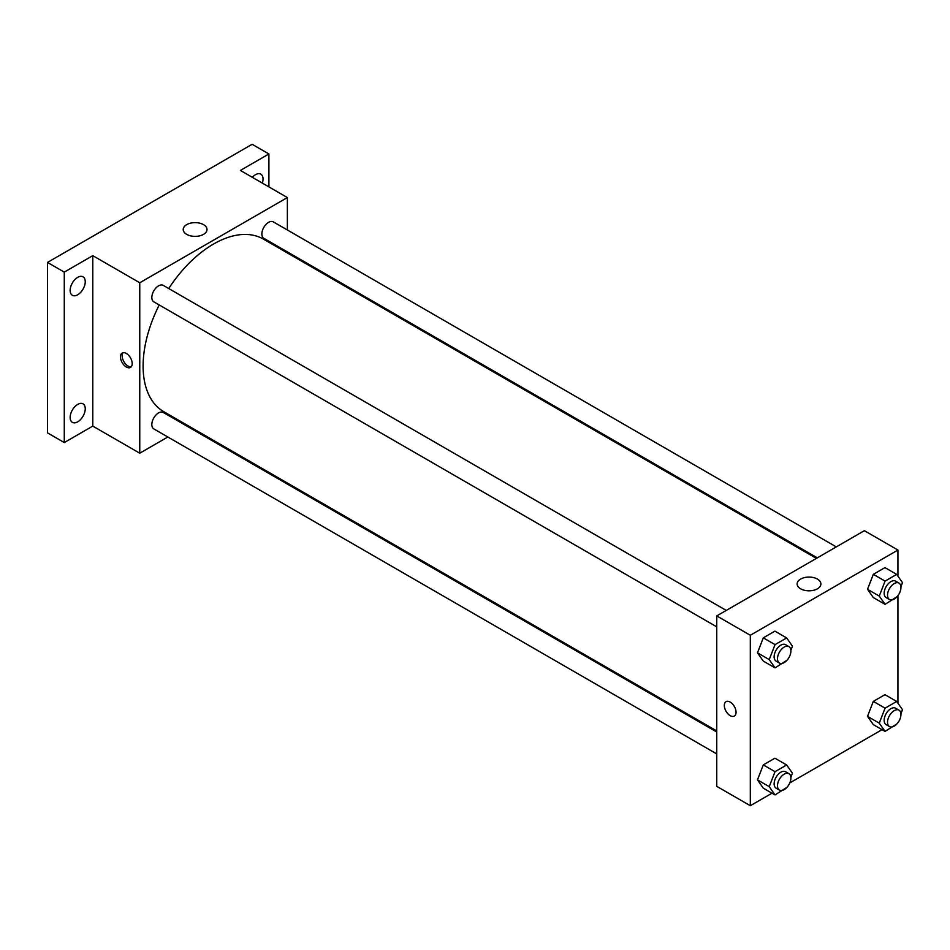 <?xml version="1.0" encoding="UTF-8"?>
<svg xmlns="http://www.w3.org/2000/svg" width="950" height="950" viewBox="0 0 950 950"><rect width="100%" height="100%" fill="white"/><g stroke="black" fill="none" stroke-linecap="round" stroke-linejoin="round"><path stroke-width="1.43" d="M167.841 437L139.757 453.209L92.791 426.099L64.279 442.558L47.5 432.879L47.5 262.426L252.142 144.281L268.909 153.971L268.909 186.889M187.732 425.517L186.817 426.039M77.698 421.836A10.676 6.163 -60 0 1 72.354 422.358A10.676 6.163 -60 0 1 70.716 413.808A10.676 6.163 -60 0 1 77.698 404.403A10.676 6.163 -60 0 1 83.03 403.869A10.676 6.163 -60 0 1 84.669 412.431A10.676 6.163 -60 0 1 77.698 421.836M77.698 294.773A10.676 6.163 -60 0 1 72.354 295.308A10.676 6.163 -60 0 1 70.716 286.757A10.676 6.163 -60 0 1 77.698 277.341A10.676 6.163 -60 0 1 83.03 276.818A10.676 6.163 -60 0 1 84.669 285.368A10.676 6.163 -60 0 1 77.698 294.773M92.791 426.099L92.791 255.657L64.279 272.116L47.5 262.426M64.279 442.558L64.279 272.116M139.757 453.209L139.757 282.767L92.791 255.657M139.757 282.767L287.363 197.553L240.398 170.43L268.909 153.971M186.699 234.365A11.899 6.876 180 0 1 183.208 229.508A11.899 6.876 180 0 1 195.106 222.632A11.899 6.876 180 0 1 207.005 229.508A11.899 6.876 180 0 1 199.666 235.849A11.899 6.876 180 0 1 186.699 234.365M252.332 177.317A10.676 6.163 -60 0 1 255.491 174.693A10.676 6.163 -60 0 1 260.834 174.159A10.676 6.163 -60 0 1 262.342 183.101M159.232 304.962A99.631 57.522 120 0 0 143.106 366.059A99.631 57.522 120 0 0 163.744 411.659L716.763 730.942M816.394 558.386L263.376 239.091A99.631 57.522 120 0 0 168.72 288.527M287.363 197.553L287.363 229.971M287.363 251.893L287.363 252.949M836.297 546.903L273.315 221.873A9.488 5.474 120 0 0 266.012 224.414A9.488 5.474 120 0 0 261.868 233.961A9.488 5.474 120 0 0 263.827 238.308L817.309 557.852M716.763 732.011L163.281 412.454A9.488 5.474 120 0 0 155.978 414.996A9.488 5.474 120 0 0 151.834 424.543A9.488 5.474 120 0 0 153.793 428.889L716.763 753.92M716.763 626.857L153.793 301.827A9.488 5.474 -60 0 1 153.793 290.878A9.488 5.474 -60 0 1 163.281 285.392L726.251 610.422M132.204 363.636A8.301 4.798 60 0 1 130.482 367.436A8.301 4.798 60 0 1 122.182 362.639A8.301 4.798 60 0 1 122.182 353.056A8.301 4.798 60 0 1 128.583 355.276A8.301 4.798 60 0 1 132.204 363.636M131.243 366.795A8.301 4.798 60 0 1 123.88 361.665A8.301 4.798 60 0 1 123.12 352.711M772.018 793.191L750.31 805.719L716.763 786.351L716.763 615.909L864.381 530.682L897.928 550.05L897.928 576.151M882.051 729.659L789.806 782.919M873.323 597.562L867.516 589.297L873.323 574.322L884.949 567.613L873.323 574.322L867.516 589.297L873.323 597.562L885.068 604.342L879.261 596.077L885.068 581.103L896.693 574.394L902.5 582.659L900.921 586.744M763.289 788.156L757.482 779.891L763.289 764.904L774.915 758.195L763.289 764.904L757.482 779.891L763.289 788.156L775.034 794.936L769.227 786.659L775.034 771.685L786.659 764.976L792.466 773.241L790.875 777.326M897.928 595.65L897.928 703.202M750.31 805.719L750.31 635.277L897.928 550.05M873.323 724.624L867.516 716.359L873.323 701.385L884.949 694.676L873.323 701.385L867.516 716.359L873.323 724.624L885.068 731.405L879.261 723.14L885.068 708.166L896.693 701.456L902.5 709.721L900.921 713.806M763.289 661.093L757.482 652.828L763.289 637.854L774.915 631.144L763.289 637.854L757.482 652.828L763.289 661.093L775.034 667.874L769.227 659.609L775.034 644.634L786.659 637.925L792.466 646.19L790.875 650.275M750.31 635.277L716.763 615.909M800.613 588.798A11.899 6.876 180 0 1 797.121 583.941A11.899 6.876 180 0 1 809.02 577.077A11.899 6.876 180 0 1 820.919 583.941A11.899 6.876 180 0 1 813.58 590.294A11.899 6.876 180 0 1 800.613 588.798M736.06 712.262A8.301 4.798 60 0 1 734.338 716.062A8.301 4.798 60 0 1 726.038 711.265A8.301 4.798 60 0 1 726.038 701.682A8.301 4.798 60 0 1 732.438 703.903A8.301 4.798 60 0 1 736.06 712.262M734.338 716.062A8.301 4.798 60 0 1 726.038 711.265A8.301 4.798 60 0 1 726.038 701.682M787.016 660.25L775.034 667.874M788.939 646.617L785.591 644.682A9.488 5.474 120 0 0 778.276 647.223A9.488 5.474 120 0 0 774.131 656.771A9.488 5.474 120 0 0 776.102 661.117L779.451 663.053A9.488 5.474 120 0 0 788.939 657.578A9.488 5.474 120 0 0 788.939 646.617A9.488 5.474 120 0 0 781.636 649.159A9.488 5.474 120 0 0 777.492 658.706A9.488 5.474 120 0 0 779.451 663.053M769.227 659.609L757.482 652.828M775.034 644.634L763.289 637.854M786.659 637.925L774.915 631.144M897.049 596.719L885.068 604.342M898.973 583.086L895.624 581.151A9.488 5.474 120 0 0 888.309 583.692A9.488 5.474 120 0 0 884.165 593.239A9.488 5.474 120 0 0 886.136 597.586L889.485 599.521A9.488 5.474 120 0 0 898.973 594.047A9.488 5.474 120 0 0 898.973 583.086A9.488 5.474 120 0 0 891.67 585.628A9.488 5.474 120 0 0 887.526 595.175A9.488 5.474 120 0 0 889.485 599.521M879.261 596.077L867.516 589.297M885.068 581.103L873.323 574.322M896.693 574.394L884.949 567.613M787.016 787.301L775.034 794.936M788.939 773.68L785.591 771.732A9.488 5.474 120 0 0 778.276 774.286A9.488 5.474 120 0 0 774.131 783.833A9.488 5.474 120 0 0 776.102 788.168L779.451 790.115A9.488 5.474 120 0 0 788.939 784.629A9.488 5.474 120 0 0 788.939 773.68A9.488 5.474 120 0 0 781.636 776.221A9.488 5.474 120 0 0 777.492 785.769A9.488 5.474 120 0 0 779.451 790.115M769.227 786.659L757.482 779.891M775.034 771.685L763.289 764.904M786.659 764.976L774.915 758.195M897.049 723.769L885.068 731.405M898.973 710.149L895.624 708.213A9.488 5.474 120 0 0 888.309 710.754A9.488 5.474 120 0 0 884.165 720.302A9.488 5.474 120 0 0 886.136 724.648L889.485 726.584A9.488 5.474 120 0 0 898.973 721.097A9.488 5.474 120 0 0 898.973 710.149A9.488 5.474 120 0 0 891.67 712.69A9.488 5.474 120 0 0 887.526 722.238A9.488 5.474 120 0 0 889.485 726.584M879.261 723.14L867.516 716.359M885.068 708.166L873.323 701.385M896.693 701.456L884.949 694.676"/></g></svg>
